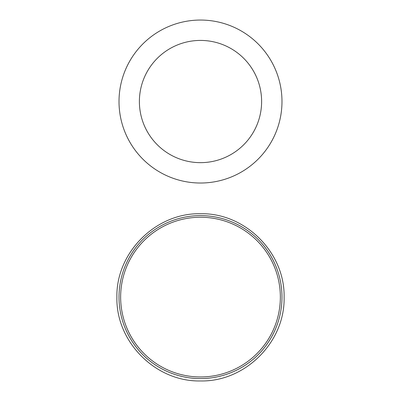 <?xml version="1.0" encoding="UTF-8"?>
<svg xmlns="http://www.w3.org/2000/svg" width="401" height="401" viewBox="0 0 401 401"><rect width="100%" height="100%" fill="white"/><g stroke="black" fill="none" stroke-linecap="round" stroke-linejoin="round"><path stroke-width="0.6" d="M284.108 297.341C285.121 342.033 245.191 381.963 200.5 380.95C155.809 381.963 115.879 342.033 116.891 297.341C115.879 252.65 155.809 212.72 200.5 213.733C245.191 212.72 285.121 252.65 284.108 297.341M139.388 101.538A61.112 61.112 0 0 1 231.056 48.611A61.112 61.112 0 0 1 231.056 154.465A61.112 61.112 0 0 1 139.388 101.538M119.012 101.538A81.488 81.488 0 0 0 241.242 172.104A81.488 81.488 0 0 0 241.242 30.967A81.488 81.488 0 0 0 119.012 101.538M280.354 297.101A79.854 79.854 0 0 1 160.57 366.263A79.854 79.854 0 0 1 160.57 227.943A79.854 79.854 0 0 1 280.354 297.101M119.012 297.101A81.488 81.488 0 0 0 241.242 367.672A81.488 81.488 0 0 0 241.242 226.535A81.488 81.488 0 0 0 119.012 297.101"/></g></svg>
